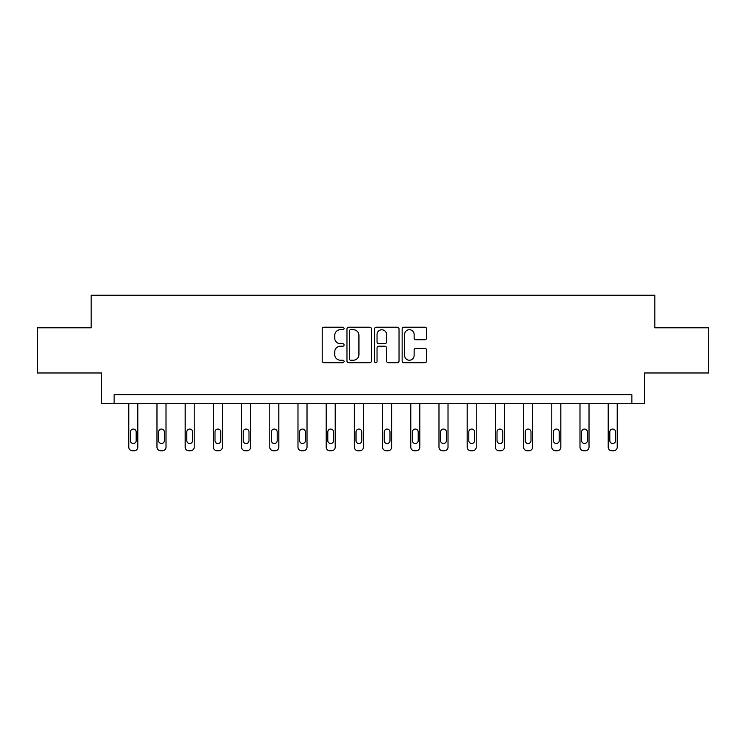 <?xml version="1.0" encoding="UTF-8"?>
<svg xmlns="http://www.w3.org/2000/svg" width="746" height="746" viewBox="0 0 746 746"><rect width="100%" height="100%" fill="white"/><g stroke="black" fill="none" stroke-linecap="round" stroke-linejoin="round"><path stroke-width="1.12" d="M344.074 328.464A1.24 1.24 0 0 0 342.834 327.214L323.978 327.214A1.772 1.772 0 0 0 322.207 328.995L322.207 360.933A1.772 1.772 0 0 0 323.978 362.705L342.834 362.705A1.24 1.24 0 0 0 344.074 361.465A1.24 1.24 0 0 0 342.834 360.225L340.39 360.225A5.679 5.679 0 0 1 334.721 354.546L334.721 351.879A5.679 5.679 0 0 1 340.39 346.2L342.834 346.2A1.24 1.24 0 0 0 344.074 344.96A1.24 1.24 0 0 0 342.834 343.72L340.39 343.72A5.679 5.679 0 0 1 334.721 338.041L334.721 335.383A5.679 5.679 0 0 1 340.39 329.704L342.834 329.704A1.24 1.24 0 0 0 344.074 328.464M424.856 339.728A1.772 1.772 0 0 0 426.628 337.957L426.628 328.995A1.772 1.772 0 0 0 424.856 327.214L403.922 327.214A1.772 1.772 0 0 0 402.141 328.995L402.141 360.933A1.772 1.772 0 0 0 403.922 362.705L424.856 362.705A1.772 1.772 0 0 0 426.628 360.933L426.628 350.107A1.772 1.772 0 0 0 424.856 348.335L415.895 348.335A1.772 1.772 0 0 0 414.123 350.107L414.123 355.478A4.746 4.746 0 0 1 409.377 360.225A4.746 4.746 0 0 1 404.63 355.478L404.63 334.45A4.746 4.746 0 0 1 409.377 329.704A4.746 4.746 0 0 1 414.123 334.45L414.123 337.957A1.772 1.772 0 0 0 415.895 339.728L424.856 339.728M631.871 403.717L644.525 403.717L644.525 372.981L708.7 372.981L708.7 327.792L654.829 327.792L654.829 295.248L91.171 295.248L91.171 327.792L37.3 327.792L37.3 372.981L101.475 372.981L101.475 403.717L631.871 403.717L631.871 394.671L114.129 394.671L114.129 403.717M371.443 328.995A1.772 1.772 0 0 0 369.671 327.214L348.736 327.214A1.772 1.772 0 0 0 346.965 328.995L346.965 360.933A1.772 1.772 0 0 0 348.736 362.705L369.671 362.705A1.772 1.772 0 0 0 371.443 360.933L371.443 328.995M376.329 327.214L397.264 327.214A1.772 1.772 0 0 1 399.035 328.995L399.035 360.933A1.772 1.772 0 0 1 397.264 362.705L388.302 362.705A1.772 1.772 0 0 1 386.531 360.933L386.531 347.981A1.772 1.772 0 0 0 384.759 346.2L378.809 346.2A1.772 1.772 0 0 0 377.038 347.981L377.038 361.465A1.24 1.24 0 0 1 375.798 362.705A1.24 1.24 0 0 1 374.557 361.465L374.557 328.995A1.772 1.772 0 0 1 376.329 327.214M350.685 329.704A1.24 1.24 0 0 0 349.445 330.944L349.445 358.975A1.24 1.24 0 0 0 350.685 360.225L353.259 360.225A5.679 5.679 0 0 0 358.938 354.546L358.938 335.383A5.679 5.679 0 0 0 353.259 329.704L350.685 329.704M386.531 334.534A4.746 4.746 0 0 0 381.784 329.788A4.746 4.746 0 0 0 377.038 334.534L377.038 341.948A1.772 1.772 0 0 0 378.809 343.72L384.759 343.72A1.772 1.772 0 0 0 386.531 341.948L386.531 334.534M137.814 403.717L137.814 447.134A3.618 3.618 0 0 1 134.196 450.752L132.387 450.752A3.618 3.618 0 0 1 128.769 447.134L128.769 403.717M136.182 440.625L136.182 431.953A2.891 2.891 0 0 0 133.292 429.062A2.891 2.891 0 0 0 130.401 431.953L130.401 440.625A2.891 2.891 0 0 0 133.292 443.525A2.891 2.891 0 0 0 136.182 440.625M166.013 403.717L166.013 447.134A3.618 3.618 0 0 1 162.395 450.752L160.586 450.752A3.618 3.618 0 0 1 156.977 447.134L156.977 403.717M164.381 440.625L164.381 431.953A2.891 2.891 0 0 0 161.49 429.062A2.891 2.891 0 0 0 158.6 431.953L158.6 440.625A2.891 2.891 0 0 0 161.49 443.525A2.891 2.891 0 0 0 164.381 440.625M194.212 403.717L194.212 447.134A3.618 3.618 0 0 1 190.594 450.752L188.794 450.752A3.618 3.618 0 0 1 185.176 447.134L185.176 403.717M192.589 440.625L192.589 431.953A2.891 2.891 0 0 0 189.689 429.062A2.891 2.891 0 0 0 186.798 431.953L186.798 440.625A2.891 2.891 0 0 0 189.689 443.525A2.891 2.891 0 0 0 192.589 440.625M222.411 403.717L222.411 447.134A3.618 3.618 0 0 1 218.802 450.752L216.993 450.752A3.618 3.618 0 0 1 213.375 447.134L213.375 403.717M220.788 440.625L220.788 431.953A2.891 2.891 0 0 0 217.897 429.062A2.891 2.891 0 0 0 215.007 431.953L215.007 440.625A2.891 2.891 0 0 0 217.897 443.525A2.891 2.891 0 0 0 220.788 440.625M250.619 403.717L250.619 447.134A3.618 3.618 0 0 1 247.001 450.752L245.192 450.752A3.618 3.618 0 0 1 241.573 447.134L241.573 403.717M248.987 440.625L248.987 431.953A2.891 2.891 0 0 0 246.096 429.062A2.891 2.891 0 0 0 243.205 431.953L243.205 440.625A2.891 2.891 0 0 0 246.096 443.525A2.891 2.891 0 0 0 248.987 440.625M278.817 403.717L278.817 447.134A3.618 3.618 0 0 1 275.199 450.752L273.39 450.752A3.618 3.618 0 0 1 269.782 447.134L269.782 403.717M277.186 440.625L277.186 431.953A2.891 2.891 0 0 0 274.295 429.062A2.891 2.891 0 0 0 271.404 431.953L271.404 440.625A2.891 2.891 0 0 0 274.295 443.525A2.891 2.891 0 0 0 277.186 440.625M307.016 403.717L307.016 447.134A3.618 3.618 0 0 1 303.398 450.752L301.589 450.752A3.618 3.618 0 0 1 297.98 447.134L297.98 403.717M305.394 440.625L305.394 431.953A2.891 2.891 0 0 0 302.494 429.062A2.891 2.891 0 0 0 299.603 431.953L299.603 440.625A2.891 2.891 0 0 0 302.494 443.525A2.891 2.891 0 0 0 305.394 440.625M335.215 403.717L335.215 447.134A3.618 3.618 0 0 1 331.606 450.752L329.797 450.752A3.618 3.618 0 0 1 326.179 447.134L326.179 403.717M333.593 440.625L333.593 431.953A2.891 2.891 0 0 0 330.702 429.062A2.891 2.891 0 0 0 327.802 431.953L327.802 440.625A2.891 2.891 0 0 0 330.702 443.525A2.891 2.891 0 0 0 333.593 440.625M363.423 403.717L363.423 447.134A3.618 3.618 0 0 1 359.805 450.752L357.996 450.752A3.618 3.618 0 0 1 354.378 447.134L354.378 403.717M361.791 440.625L361.791 431.953A2.891 2.891 0 0 0 358.901 429.062A2.891 2.891 0 0 0 356.01 431.953L356.01 440.625A2.891 2.891 0 0 0 358.901 443.525A2.891 2.891 0 0 0 361.791 440.625M391.622 403.717L391.622 447.134A3.618 3.618 0 0 1 388.004 450.752L386.195 450.752A3.618 3.618 0 0 1 382.577 447.134L382.577 403.717M389.99 440.625L389.99 431.953A2.891 2.891 0 0 0 387.099 429.062A2.891 2.891 0 0 0 384.209 431.953L384.209 440.625A2.891 2.891 0 0 0 387.099 443.525A2.891 2.891 0 0 0 389.99 440.625M419.821 403.717L419.821 447.134A3.618 3.618 0 0 1 416.203 450.752L414.394 450.752A3.618 3.618 0 0 1 410.785 447.134L410.785 403.717M418.198 440.625L418.198 431.953A2.891 2.891 0 0 0 415.298 429.062A2.891 2.891 0 0 0 412.407 431.953L412.407 440.625A2.891 2.891 0 0 0 415.298 443.525A2.891 2.891 0 0 0 418.198 440.625M448.02 403.717L448.02 447.134A3.618 3.618 0 0 1 444.411 450.752L442.602 450.752A3.618 3.618 0 0 1 438.984 447.134L438.984 403.717M446.397 440.625L446.397 431.953A2.891 2.891 0 0 0 443.506 429.062A2.891 2.891 0 0 0 440.606 431.953L440.606 440.625A2.891 2.891 0 0 0 443.506 443.525A2.891 2.891 0 0 0 446.397 440.625M476.218 403.717L476.218 447.134A3.618 3.618 0 0 1 472.61 450.752L470.801 450.752A3.618 3.618 0 0 1 467.183 447.134L467.183 403.717M474.596 440.625L474.596 431.953A2.891 2.891 0 0 0 471.705 429.062A2.891 2.891 0 0 0 468.814 431.953L468.814 440.625A2.891 2.891 0 0 0 471.705 443.525A2.891 2.891 0 0 0 474.596 440.625M504.427 403.717L504.427 447.134A3.618 3.618 0 0 1 500.808 450.752L498.999 450.752A3.618 3.618 0 0 1 495.381 447.134L495.381 403.717M502.795 440.625L502.795 431.953A2.891 2.891 0 0 0 499.904 429.062A2.891 2.891 0 0 0 497.013 431.953L497.013 440.625A2.891 2.891 0 0 0 499.904 443.525A2.891 2.891 0 0 0 502.795 440.625M532.625 403.717L532.625 447.134A3.618 3.618 0 0 1 529.007 450.752L527.198 450.752A3.618 3.618 0 0 1 523.589 447.134L523.589 403.717M530.993 440.625L530.993 431.953A2.891 2.891 0 0 0 528.103 429.062A2.891 2.891 0 0 0 525.212 431.953L525.212 440.625A2.891 2.891 0 0 0 528.103 443.525A2.891 2.891 0 0 0 530.993 440.625M560.824 403.717L560.824 447.134A3.618 3.618 0 0 1 557.206 450.752L555.406 450.752A3.618 3.618 0 0 1 551.788 447.134L551.788 403.717M559.202 440.625L559.202 431.953A2.891 2.891 0 0 0 556.311 429.062A2.891 2.891 0 0 0 553.411 431.953L553.411 440.625A2.891 2.891 0 0 0 556.311 443.525A2.891 2.891 0 0 0 559.202 440.625M589.023 403.717L589.023 447.134A3.618 3.618 0 0 1 585.414 450.752L583.605 450.752A3.618 3.618 0 0 1 579.987 447.134L579.987 403.717M587.4 440.625L587.4 431.953A2.891 2.891 0 0 0 584.51 429.062A2.891 2.891 0 0 0 581.619 431.953L581.619 440.625A2.891 2.891 0 0 0 584.51 443.525A2.891 2.891 0 0 0 587.4 440.625M617.231 403.717L617.231 447.134A3.618 3.618 0 0 1 613.613 450.752L611.804 450.752A3.618 3.618 0 0 1 608.186 447.134L608.186 403.717M615.599 440.625L615.599 431.953A2.891 2.891 0 0 0 612.708 429.062A2.891 2.891 0 0 0 609.818 431.953L609.818 440.625A2.891 2.891 0 0 0 612.708 443.525A2.891 2.891 0 0 0 615.599 440.625"/></g></svg>
